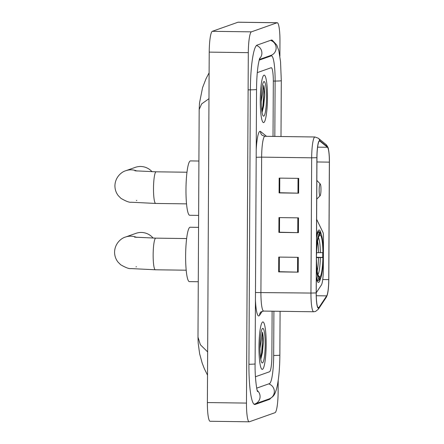 <?xml version="1.0" encoding="UTF-8"?>
<svg xmlns="http://www.w3.org/2000/svg" width="444" height="444" viewBox="0 0 444 444"><rect width="100%" height="100%" fill="white"/><g stroke="black" fill="none" stroke-linecap="round" stroke-linejoin="round"><path stroke-width="0.67" d="M316.25 292.629A14.83 2.242 90.8 0 0 316.55 292.313L321.378 285.042A14.83 2.242 90.8 0 0 323.315 269.802L323.487 236.963A4.945 0.749 90.8 0 0 323.021 232.501L316.633 219.303M316.322 278.305A26.202 3.963 90.8 0 0 318.387 282.395A26.202 3.963 90.8 0 0 318.609 282.356A26.202 3.963 90.8 0 0 320.479 278.677M322.688 257.376A26.202 3.963 90.8 0 0 322.721 252.619M321.095 233.777A26.202 3.963 90.8 0 0 319.103 230.003A26.202 3.963 90.8 0 0 318.881 230.036A26.202 3.963 90.8 0 0 316.544 235.731M262.448 369.353A23.726 3.591 90.8 0 0 266.167 345.049A23.726 3.591 90.8 0 0 262.898 321.933A23.726 3.591 90.8 0 0 262.698 321.967A23.726 3.591 90.8 0 0 258.974 346.276A23.726 3.591 90.8 0 0 262.249 369.386A23.726 3.591 90.8 0 0 262.448 369.353A23.726 3.591 90.8 0 0 266.167 345.049A23.726 3.591 90.8 0 0 262.898 321.933A23.726 3.591 90.8 0 0 262.698 321.967A23.726 3.591 90.8 0 0 258.974 346.276A23.726 3.591 90.8 0 0 262.249 369.386A23.726 3.591 90.8 0 0 262.448 369.353M263.742 122.566A23.726 3.591 90.8 0 0 267.46 98.263A23.726 3.591 90.8 0 0 264.191 75.147A23.726 3.591 90.8 0 0 263.991 75.186A23.726 3.591 90.8 0 0 260.267 99.489A23.726 3.591 90.8 0 0 263.542 122.6A23.726 3.591 90.8 0 0 263.742 122.566A23.726 3.591 90.8 0 0 267.46 98.263A23.726 3.591 90.8 0 0 264.191 75.147A23.726 3.591 90.8 0 0 263.991 75.186A23.726 3.591 90.8 0 0 260.267 99.489A23.726 3.591 90.8 0 0 263.542 122.6A23.726 3.591 90.8 0 0 263.742 122.566M318.564 307.853A15.818 2.392 -89.2 0 1 318.431 307.875A15.818 2.392 -89.2 0 1 316.245 292.907L316.955 157.67A15.818 2.392 -89.2 0 1 319.575 141.003A15.818 2.392 -89.2 0 1 319.852 141.12L327.461 147.286A15.818 2.392 -89.2 0 1 329.365 162.138L328.749 279.62A15.818 2.392 -89.2 0 1 326.684 295.876L318.981 307.464A15.818 2.392 -89.2 0 1 318.564 307.853M318.564 308.247A16.212 2.453 90.8 0 0 318.992 307.847L326.69 296.265A16.212 2.453 90.8 0 0 327.444 294.289A16.212 2.453 90.8 0 0 328.81 279.598L329.42 162.116A16.212 2.453 90.8 0 0 328.438 149.201A16.212 2.453 90.8 0 0 327.472 146.892L319.869 140.726A16.212 2.453 90.8 0 0 316.894 157.692L316.184 292.929A16.212 2.453 90.8 0 0 318.564 308.247M298.707 178.371L279.159 178.105L279.082 192.912L298.629 193.179L298.707 178.371M279.776 178.111L279.698 192.729L298.629 193.179M279.759 178.111L279.681 192.702L279.082 192.912M298.29 257.342L278.749 257.076L278.671 271.883L298.213 272.15L298.29 257.342M278.671 271.883L279.27 271.673L279.348 257.082L279.287 271.7L298.213 272.15M298.496 217.86L278.954 217.588L278.876 232.395L298.418 232.667L298.496 217.86M279.57 217.599L279.492 232.218L298.418 232.667M279.492 232.184L278.876 232.395M255.433 376.762L269.552 371.761A14.83 2.242 90.8 0 0 271.878 356.16L272.117 311.194L271.878 356.16A14.83 2.242 90.8 0 1 269.552 371.761L255.433 376.762M273.027 136.408L273.315 81.735A14.83 2.242 90.8 0 0 271.267 67.704A14.83 2.242 90.8 0 0 271.14 67.721L257.292 72.627L271.14 67.721A14.83 2.242 90.8 0 1 271.267 67.704A14.83 2.242 90.8 0 1 273.315 81.735L273.027 136.408M279.476 232.184L279.554 217.599M274.825 136.436L275.114 81.097A26.696 4.04 90.8 0 0 271.428 55.839A26.696 4.04 90.8 0 0 271.206 55.877L259.163 60.14M256.693 388.139L269.486 383.61A26.696 4.04 90.8 0 0 273.682 355.522L273.909 311.222M279.892 56.188L279.964 41.442A19.775 2.991 90.8 0 0 277.239 22.733A19.775 2.991 90.8 0 0 277.067 22.766L251.409 31.851A19.775 2.991 90.8 0 0 248.307 52.658L246.47 403.091A19.775 2.991 90.8 0 0 249.201 421.8A19.775 2.991 90.8 0 0 249.367 421.772L275.03 412.687A19.775 2.991 90.8 0 0 278.133 391.88L278.194 380.608M277.239 22.733L238.151 22.2A19.775 2.991 90.8 0 0 237.984 22.228L212.321 31.313A19.775 2.991 90.8 0 0 209.218 52.12L207.381 402.558A19.775 2.991 90.8 0 0 210.112 421.267L249.201 421.8M273.16 41.264A42.513 6.432 90.8 0 0 271.645 40.021A42.513 6.432 90.8 0 0 271.29 40.082L257.032 45.133A42.513 6.432 90.8 0 0 250.355 89.866L248.923 364.291A42.513 6.432 90.8 0 0 254.789 404.512A42.513 6.432 90.8 0 0 255.15 404.451L269.408 399.406A42.513 6.432 90.8 0 0 270.59 398.262M208.974 98.696L201.648 103.902L199.178 109.518L197.985 337.146L200.388 344.766L207.648 351.903M260.806 359.396L263.414 342.074C263.309 337.806 262.992 334.504 262.465 332.179L259.951 348.479M262.482 362.937A17.299 2.62 90.8 0 0 265.201 344.733A17.299 2.62 90.8 0 0 262.665 328.388A17.299 2.62 90.8 0 0 262.404 328.56A17.299 2.62 90.8 0 0 259.956 345.626A17.299 2.62 90.8 0 0 261.938 362.754A17.299 2.62 90.8 0 0 262.482 362.937M262.465 332.179L262.72 337.035L261.605 352.752L260.534 357.731M263.414 342.074L262.376 352.764L260.778 359.285M153.147 238.106A15.818 15.612 -109.5 0 0 135.964 233.339L125.458 237.057A15.818 15.612 70.5 0 1 136.608 237.379M316.6 252.692L322.938 252.608A21.256 3.213 90.8 0 0 320.207 234.998L320.218 232.717L319.247 231.707L317.676 231.685M316.433 257.27L323.26 257.42A23.532 3.558 90.8 0 1 319.974 279.443L319.985 277.156A21.256 3.213 90.8 0 0 322.916 257.542L316.433 257.625M198.562 227.361L190.126 227.245A27.189 4.113 90.8 0 0 189.899 227.284A27.189 4.113 90.8 0 0 185.636 255.134A27.189 4.113 90.8 0 0 189.383 281.618L198.274 281.74M316.478 248.24A23.532 3.558 90.8 0 1 319.469 232.978L318.498 231.973A24.52 3.707 90.8 0 0 316.533 237.829M318.498 231.973L317.565 231.962M322.938 252.608L323.288 252.486A23.532 3.558 90.8 0 0 320.585 232.967L319.647 231.979A24.52 3.707 90.8 0 0 319.247 231.707M319.974 279.443L318.514 280.414M320.585 232.967A23.532 3.558 90.8 0 0 320.218 232.717M319.469 232.978L319.458 235.264A21.256 3.213 90.8 0 0 316.533 254.878L316.444 254.912M322.916 257.542L323.26 257.42M320.207 234.998L318.836 236.369M317.782 274.875L319.985 277.156M317.005 280.669L318.243 280.686L319.225 279.709A23.532 3.558 90.8 0 1 316.383 266.517M316.333 276.207A24.52 3.707 90.8 0 0 318.243 280.686M316.422 259.845L316.505 259.812A21.256 3.213 90.8 0 0 318.942 277.211A21.256 3.213 90.8 0 0 319.236 277.422L319.225 279.709M319.236 277.422L318.67 276.834M152.092 171.739A15.818 15.612 -109.5 0 0 135.259 167.371L125.807 170.724A15.818 15.612 70.5 0 1 136.957 171.04M320.102 183.955A5.933 0.899 90.8 0 0 319.169 190.193A5.933 0.899 90.8 0 0 320.041 195.798A5.933 0.899 90.8 0 0 320.124 195.737A5.933 0.899 90.8 0 0 320.968 189.888A5.933 0.899 90.8 0 0 320.285 184.016A5.933 0.899 90.8 0 0 320.102 183.955M198.906 161.028L190.476 160.911A27.189 4.113 90.8 0 0 190.243 160.95A27.189 4.113 90.8 0 0 185.981 188.8A27.189 4.113 90.8 0 0 189.732 215.279L198.623 215.401M262.099 112.61L264.707 95.288C264.602 91.02 264.285 87.723 263.758 85.392L261.244 101.693M263.775 116.15A17.299 2.62 90.8 0 0 266.489 97.946A17.299 2.62 90.8 0 0 263.958 81.602A17.299 2.62 90.8 0 0 263.697 81.774A17.299 2.62 90.8 0 0 261.25 98.84A17.299 2.62 90.8 0 0 263.231 115.967A17.299 2.62 90.8 0 0 263.775 116.15M263.758 85.392L264.014 90.249L262.892 105.966L261.827 110.945M264.707 95.288L263.669 105.977L262.071 112.499M256.182 157.293L261.633 157.132L260.922 292.374A19.775 2.991 90.8 0 0 263.653 311.078C261.266 311.682 260.156 312.204 260.334 312.648A4.945 4.756 33.6 0 0 259.562 315.312A24.714 3.741 -89.2 0 1 255.433 300.161M256.221 149.611A24.714 3.741 -89.2 0 1 259.873 131.324A24.714 3.741 -89.2 0 1 260.523 131.468L266.511 136.319M264.735 136.33A19.775 2.991 90.8 0 0 261.633 157.132L311.666 157.82A19.775 2.991 -89.2 0 1 314.935 136.985L264.902 136.297A19.775 2.991 90.8 0 0 264.735 136.33M316.184 292.929L310.955 293.057A19.775 2.991 -89.2 0 0 313.686 311.766L315.529 311.46L318.387 309.174A4.945 4.756 -146.4 0 0 318.992 307.847M327.472 146.892A4.945 4.851 -51 0 0 325.852 144.361L318.243 138.195L314.935 136.985M327.444 294.289L326.09 297.585A4.945 4.756 -146.4 0 0 326.69 296.265M319.869 140.726A4.945 4.851 -51 0 0 318.243 138.195M316.894 157.692L311.666 157.82L310.955 293.057L255.472 292.529M262.232 311.3L259.562 315.312M264.902 136.297L262.299 135.376A4.945 4.851 129 0 1 260.523 131.468M329.365 162.138L316.933 161.966M327.461 147.286L317.593 147.147M319.852 141.12L319.286 141.109M318.981 307.464L317.887 307.448M326.684 295.876L316.272 295.737M328.749 279.62L322.738 279.537M297.83 217.849L297.752 232.65M297.619 257.337L297.547 272.139M298.035 178.36L297.957 193.168M248.113 89.832A7.909 0.438 0.3 0 0 256.538 89.438C256.615 79.809 257.187 71.589 258.236 64.791C259.762 56.632 259.895 58.358 259.84 58.036M256.466 45.493A7.909 7.809 70.5 0 1 259.623 58.586M270.479 40.371A7.909 7.809 70.5 0 1 270.957 55.395L259.335 59.513M270.785 40.26L273.493 41.475L276.756 45.06L278.86 50.755L280.547 61.749L281.296 80.675A7.909 0.438 -179.7 0 1 273.315 81.069M280.086 311.305L279.859 355.1A7.909 0.438 -179.7 0 1 273.682 355.489M279.859 355.1C279.742 369.386 278.632 380.686 276.529 389.011C274.742 394.377 274.115 396.503 269.158 398.923A7.909 7.809 -109.5 0 0 268.681 383.894M269.158 398.923L254.9 403.968A7.909 7.809 -109.5 0 0 257.209 390.443M248.923 364.258A7.909 0.438 0.3 0 0 255.1 363.864L256.538 89.438M209.218 52.12L248.307 52.658M212.321 31.313L251.409 31.851M237.984 22.228L277.067 22.766M207.381 402.558L246.47 403.091M267.854 399.384L269.408 399.406M254.434 404.44L255.15 404.451M269.652 55.855L271.206 55.877M186.197 270.202L155.339 269.78A15.818 2.392 -89.2 0 1 153.152 254.812A15.818 2.392 -89.2 0 1 155.639 238.167A15.818 2.392 -89.2 0 1 155.772 238.145L134.576 237.146M136.43 266.727A15.818 15.612 70.5 0 1 136.019 266.877M318.542 252.714A18.293 2.764 90.8 0 0 317.615 241.408M317.21 270.951A18.293 2.764 90.8 0 0 318.514 257.653M320.379 252.703A19.014 2.875 90.8 0 0 318.404 237.657M317.893 274.725A19.014 2.875 90.8 0 0 320.357 257.637M186.541 203.868L155.683 203.446A15.818 2.392 -89.2 0 1 153.502 188.478A15.818 2.392 -89.2 0 1 155.983 171.834A15.818 2.392 -89.2 0 1 156.116 171.811L134.921 170.812M136.78 200.388A15.818 15.612 70.5 0 1 136.369 200.544M328.438 149.201C328.382 147.808 327.522 146.193 325.852 144.361M318.387 309.174L326.09 297.585M313.686 311.766L263.653 311.078M281.296 80.675L281.002 136.519M254.057 404.223L254.9 403.968M257.592 391.619C256.765 390.787 254.806 377.045 255.1 363.864M269.769 55.816L271.428 55.839M209.107 72.827L206.049 78.682L202.569 87.64L199.473 103.208L199.178 109.518M197.985 337.146L198.174 343.09L199.633 353.763L202.209 363.175L204.34 368.687L207.526 375.197M155.339 269.78L130.836 268.57C129.076 268.92 125.663 267.627 120.607 264.702L117.943 262.004C115.718 259.096 114.596 255.805 114.58 252.131C114.774 243.412 121.379 238.101 125.458 237.057M186.63 238.567L155.772 238.145M155.683 203.446L131.185 202.231C129.42 202.581 126.013 201.293 120.957 198.363L118.287 195.665C116.062 192.763 114.941 189.471 114.924 185.797C115.124 177.073 121.723 171.767 125.807 170.724M320.285 184.016L316.833 180.386M320.124 195.737L316.739 199.117M186.974 172.233L156.116 171.811"/></g></svg>
